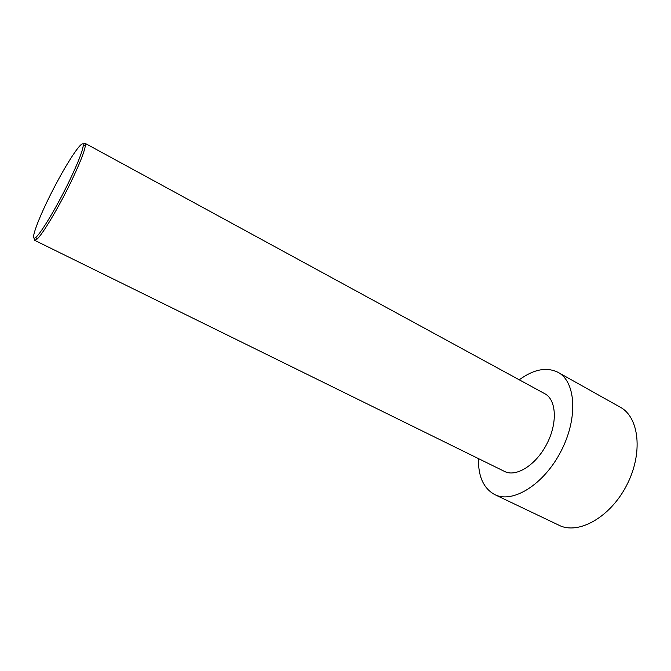<?xml version="1.0" encoding="UTF-8"?>
<svg xmlns="http://www.w3.org/2000/svg" width="671" height="671" viewBox="0 0 671 671"><rect width="100%" height="100%" fill="white"/><g stroke="black" fill="none" stroke-linecap="round" stroke-linejoin="round"><path stroke-width="1.01" d="M519.253 379.803C533.705 369.243 546.647 366.76 558.079 372.355L620.205 407.171C639.295 417.236 643.33 453.395 626.622 485.385C610.14 517.492 578.268 535.047 559.035 525.267L494.753 494.602C483.59 488.496 478.155 476.494 478.44 458.595M558.079 372.355C575.886 381.673 578.276 418.167 560.939 451.365C543.829 484.672 512.636 503.778 494.753 494.602M34.229 238.28L34.691 240.344L36.762 239.388C42.164 235.001 58.083 208.538 70.413 183.124C79.472 164.32 84.462 151.78 85.393 145.506L84.974 143.258L83.019 144.08M84.974 143.258L544.844 393.743C556.41 399.698 557.752 423.057 546.79 444.034C535.978 465.095 516.125 477.467 504.592 471.461L34.691 240.344M68.568 182.587C77.375 164.336 82.248 152.158 83.187 146.06C84.311 136.507 68.509 159.715 53.613 188.585C38.624 217.404 28.786 243.699 35.94 237.274C41.166 232.946 56.599 207.247 68.568 182.587M35.94 237.274L36.762 239.388M83.187 146.06L85.393 145.506"/></g></svg>
